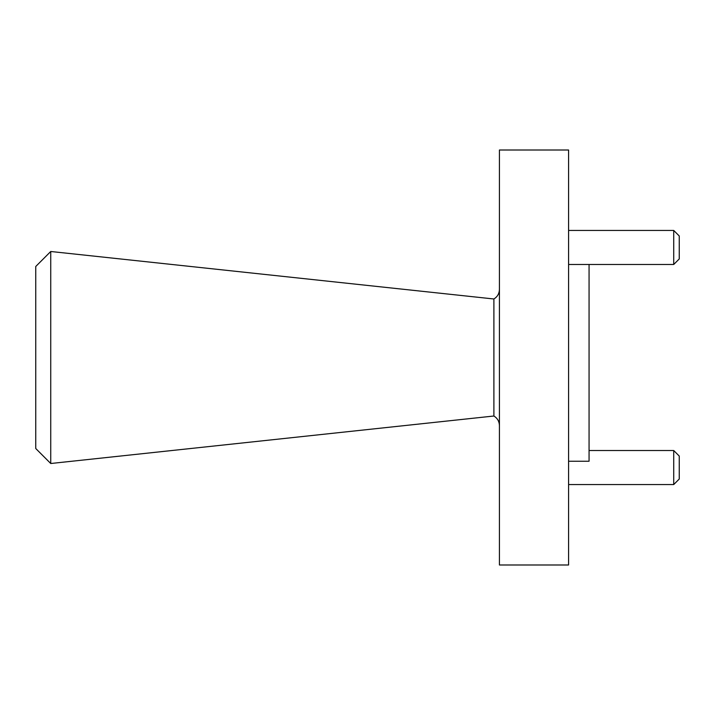 <?xml version="1.0" encoding="UTF-8"?>
<svg xmlns="http://www.w3.org/2000/svg" width="715" height="715" viewBox="0 0 715 715"><rect width="100%" height="100%" fill="white"/><g stroke="black" fill="none" stroke-linecap="round" stroke-linejoin="round"><path stroke-width="1.07" d="M499.428 289.405C499.285 293.579 497.443 296.779 493.895 298.986L493.895 416.014L50.738 463.508L50.738 251.492L35.75 266.481L35.75 448.519L50.738 463.508M673.718 450.522L679.25 456.054L679.25 479.023L673.718 484.555L673.718 450.522L589.062 450.522M673.718 230.444L679.25 235.977L679.25 258.946L673.718 264.479L673.718 230.444L568.586 230.444M589.062 264.479L589.062 461.247L568.586 461.247M499.428 357.5L499.428 564.993L568.586 564.993L568.586 150.007L499.428 150.007L499.428 357.5M673.718 264.479L568.586 264.479M673.718 484.555L568.586 484.555M493.895 298.986L50.738 251.492M493.895 416.014C497.443 418.221 499.285 421.421 499.428 425.595"/></g></svg>
